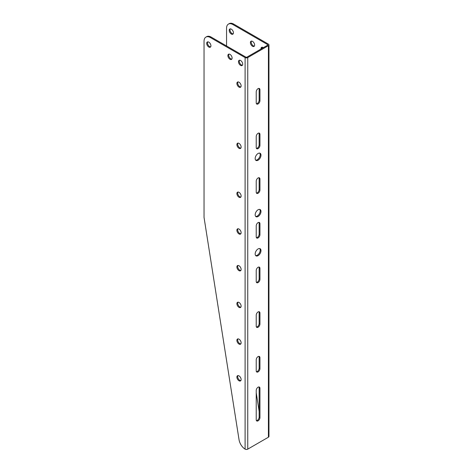 <?xml version="1.0" encoding="UTF-8"?>
<svg xmlns="http://www.w3.org/2000/svg" width="473" height="473" viewBox="0 0 473 473"><rect width="100%" height="100%" fill="white"/><g stroke="black" fill="none" stroke-linecap="round" stroke-linejoin="round"><path stroke-width="0.71" d="M237.96 81.93A2.998 1.732 -120 0 0 239.799 86.648A2.998 1.732 -120 0 0 240.852 86.937M237.96 375.592A2.998 1.732 -120 0 0 239.799 380.31A2.998 1.732 -120 0 0 240.852 380.594M237.96 302.176A2.998 1.732 -120 0 0 239.799 306.894A2.998 1.732 -120 0 0 240.852 307.178M237.96 192.05A2.998 1.732 -120 0 0 239.799 196.774A2.998 1.732 -120 0 0 240.852 197.058M228.956 54.093A2.998 1.732 -120 0 0 230.794 58.812A2.998 1.732 -120 0 0 231.841 59.101M239.551 60.213A2.998 1.732 -120 0 0 241.39 64.931A2.998 1.732 -120 0 0 242.436 65.215M207.759 41.861A2.998 1.732 -120 0 0 209.604 46.579A2.998 1.732 -120 0 0 210.651 46.862M237.96 265.465A2.998 1.732 -120 0 0 239.799 270.189A2.998 1.732 -120 0 0 240.852 270.473M237.96 338.881A2.998 1.732 -120 0 0 239.799 343.605A2.998 1.732 -120 0 0 240.852 343.889M237.96 228.761A2.998 1.732 -120 0 0 239.799 233.479A2.998 1.732 -120 0 0 240.852 233.763M237.96 143.112A2.998 1.732 -120 0 0 239.799 147.83A2.998 1.732 -120 0 0 240.852 148.114M226.555 45.964L226.555 28.226A8.993 5.191 -120 0 1 228.418 24.111A8.993 5.191 -120 0 1 232.917 24.555L267.617 44.592A0.751 0.432 180 0 1 267.836 44.894A0.751 0.432 180 0 1 267.617 45.201L246.953 57.132A0.751 0.432 180 0 1 245.895 57.132L211.189 37.095L210.396 37.556L245.103 57.588L245.103 449.137A8.993 5.191 60 0 1 239.042 439.736L204.04 217.42L204.04 41.228A8.993 5.191 60 0 1 205.903 37.107A8.993 5.191 60 0 1 210.396 37.556M205.903 37.107L206.695 36.652A8.993 5.191 60 0 1 211.189 37.095M239.007 87.109A2.998 1.732 -120 0 0 240.509 87.257A2.998 1.732 -120 0 0 240.509 83.798A2.998 1.732 -120 0 0 237.511 82.066A2.998 1.732 -120 0 0 237.05 84.466A2.998 1.732 -120 0 0 239.007 87.109M239.007 380.771A2.998 1.732 -120 0 0 240.509 380.919A2.998 1.732 -120 0 0 240.509 377.454A2.998 1.732 -120 0 0 237.511 375.728A2.998 1.732 -120 0 0 237.05 378.128A2.998 1.732 -120 0 0 239.007 380.771M239.007 307.355A2.998 1.732 -120 0 0 240.509 307.503A2.998 1.732 -120 0 0 240.509 304.044A2.998 1.732 -120 0 0 237.511 302.312A2.998 1.732 -120 0 0 237.05 304.713A2.998 1.732 -120 0 0 239.007 307.355M239.007 197.229A2.998 1.732 -120 0 0 240.509 197.383A2.998 1.732 -120 0 0 240.509 193.918A2.998 1.732 -120 0 0 237.511 192.192A2.998 1.732 -120 0 0 237.05 194.592A2.998 1.732 -120 0 0 239.007 197.229M230.002 59.273A2.998 1.732 -120 0 0 231.498 59.421A2.998 1.732 -120 0 0 231.498 55.962A2.998 1.732 -120 0 0 228.5 54.229A2.998 1.732 -120 0 0 228.045 56.63A2.998 1.732 -120 0 0 230.002 59.273M240.597 65.392A2.998 1.732 -120 0 0 242.093 65.54A2.998 1.732 -120 0 0 242.093 62.081A2.998 1.732 -120 0 0 239.096 60.349A2.998 1.732 -120 0 0 238.64 62.749A2.998 1.732 -120 0 0 240.597 65.392M208.806 47.04A2.998 1.732 -120 0 0 210.308 47.188A2.998 1.732 -120 0 0 210.308 43.723A2.998 1.732 -120 0 0 207.31 41.996A2.998 1.732 -120 0 0 206.849 44.397A2.998 1.732 -120 0 0 208.806 47.04M239.007 270.645A2.998 1.732 -120 0 0 240.509 270.793A2.998 1.732 -120 0 0 240.509 267.334A2.998 1.732 -120 0 0 237.511 265.601A2.998 1.732 -120 0 0 237.05 268.008A2.998 1.732 -120 0 0 239.007 270.645M239.007 344.06A2.998 1.732 -120 0 0 240.509 344.208A2.998 1.732 -120 0 0 240.509 340.749A2.998 1.732 -120 0 0 237.511 339.017A2.998 1.732 -120 0 0 237.05 341.423A2.998 1.732 -120 0 0 239.007 344.06M239.007 233.94A2.998 1.732 -120 0 0 240.509 234.088A2.998 1.732 -120 0 0 240.509 230.629A2.998 1.732 -120 0 0 237.511 228.897A2.998 1.732 -120 0 0 237.05 231.297A2.998 1.732 -120 0 0 239.007 233.94M239.007 148.291A2.998 1.732 -120 0 0 240.509 148.439A2.998 1.732 -120 0 0 240.509 144.975A2.998 1.732 -120 0 0 237.511 143.248A2.998 1.732 -120 0 0 237.05 145.649A2.998 1.732 -120 0 0 239.007 148.291M230.28 28.859A2.998 1.732 -120 0 0 232.119 33.577A2.998 1.732 -120 0 0 233.165 33.861M262.066 47.211A2.998 1.732 -120 0 0 261.806 48.559M251.47 41.092A2.998 1.732 -120 0 0 253.315 45.816A2.998 1.732 -120 0 0 254.362 46.1M232.917 24.555L233.709 24.093A8.993 5.191 -120 0 0 229.216 23.65L228.418 24.111M233.709 24.093L268.41 44.131A1.874 1.082 180 0 1 268.96 44.894A1.874 1.082 180 0 1 268.41 45.662L247.751 57.588A1.874 1.082 180 0 1 245.103 57.588M231.327 34.038A2.998 1.732 -120 0 0 232.822 34.186A2.998 1.732 -120 0 0 232.822 30.727A2.998 1.732 -120 0 0 229.825 28.995A2.998 1.732 -120 0 0 229.37 31.395A2.998 1.732 -120 0 0 231.327 34.038M263.366 47.655A2.998 1.732 -120 0 0 261.616 47.347A2.998 1.732 -120 0 0 261.007 49.015M252.517 46.271A2.998 1.732 -120 0 0 254.019 46.419A2.998 1.732 -120 0 0 254.019 42.96A2.998 1.732 -120 0 0 251.021 41.228A2.998 1.732 -120 0 0 250.56 43.634A2.998 1.732 -120 0 0 252.517 46.271M259.139 411.356L256.224 392.85M268.96 44.894L268.96 436.443A1.874 1.082 180 0 1 268.41 437.206L247.751 449.137A1.874 1.082 180 0 1 245.623 449.35L245.103 449.137M259.937 357.677A2.625 1.514 120 0 0 259.393 356.476A2.625 1.514 120 0 0 257.371 357.174A2.625 1.514 120 0 0 256.224 359.817L256.224 370.826A2.625 1.514 120 0 0 256.768 372.026A2.625 1.514 120 0 0 258.79 371.323A2.625 1.514 120 0 0 259.937 368.686L259.937 357.677L259.139 357.216L259.139 368.225A2.625 1.514 -60 0 1 256.431 371.689M259.937 313.014A2.625 1.514 120 0 0 259.393 311.813A2.625 1.514 120 0 0 257.371 312.517A2.625 1.514 120 0 0 256.224 315.154L256.224 326.169A2.625 1.514 120 0 0 256.768 327.369A2.625 1.514 120 0 0 258.79 326.666A2.625 1.514 120 0 0 259.937 324.023L259.937 313.014L259.139 312.552L259.139 323.567A2.625 1.514 -60 0 1 256.431 327.032M259.937 268.351A2.625 1.514 120 0 0 259.393 267.15A2.625 1.514 120 0 0 257.371 267.854A2.625 1.514 120 0 0 256.224 270.491L256.224 281.506A2.625 1.514 120 0 0 256.768 282.706A2.625 1.514 120 0 0 258.79 282.003A2.625 1.514 120 0 0 259.937 279.366L259.937 268.351L259.139 267.895L259.139 278.904A2.625 1.514 -60 0 1 256.431 282.369M260.995 211.455A4.121 2.377 120 0 0 260.144 209.569A4.121 2.377 120 0 0 256.023 211.951A4.121 2.377 120 0 0 256.023 216.705A4.121 2.377 120 0 0 259.198 215.605A4.121 2.377 120 0 0 260.995 211.455M259.937 89.71A2.625 1.514 120 0 0 259.393 88.51A2.625 1.514 120 0 0 257.371 89.214A2.625 1.514 120 0 0 256.224 91.851L256.224 102.866A2.625 1.514 120 0 0 256.768 104.066A2.625 1.514 120 0 0 258.79 103.362A2.625 1.514 120 0 0 259.937 100.719L259.937 89.71L259.139 89.249L259.139 100.264A2.625 1.514 -60 0 1 256.431 103.729M259.937 223.694A2.625 1.514 120 0 0 259.393 222.493A2.625 1.514 120 0 0 257.371 223.191A2.625 1.514 120 0 0 256.224 225.834L256.224 236.843A2.625 1.514 120 0 0 256.768 238.043A2.625 1.514 120 0 0 258.79 237.345A2.625 1.514 120 0 0 259.937 234.703L259.937 223.694L259.139 223.232L259.139 234.247A2.625 1.514 -60 0 1 256.431 237.712M259.937 179.031A2.625 1.514 120 0 0 259.393 177.83A2.625 1.514 120 0 0 257.371 178.534A2.625 1.514 120 0 0 256.224 181.171L256.224 192.186A2.625 1.514 120 0 0 256.768 193.386A2.625 1.514 120 0 0 258.79 192.682A2.625 1.514 120 0 0 259.937 190.045L259.937 179.031L259.139 178.569L259.139 189.584A2.625 1.514 -60 0 1 256.431 193.049M259.937 388.262A2.625 1.514 120 0 0 259.393 387.062A2.625 1.514 120 0 0 257.371 387.765A2.625 1.514 120 0 0 256.224 390.402L256.224 419.77A2.625 1.514 120 0 0 256.768 420.97A2.625 1.514 120 0 0 258.79 420.266A2.625 1.514 120 0 0 259.937 417.629L259.937 388.262L259.139 387.807L259.139 417.168A2.625 1.514 -60 0 1 256.431 420.633M259.937 134.367A2.625 1.514 120 0 0 259.393 133.167A2.625 1.514 120 0 0 257.371 133.871A2.625 1.514 120 0 0 256.224 136.514L256.224 147.523A2.625 1.514 120 0 0 256.768 148.723A2.625 1.514 120 0 0 258.79 148.019A2.625 1.514 120 0 0 259.937 145.382L259.937 134.367L259.139 133.912L259.139 144.921A2.625 1.514 -60 0 1 256.431 148.386M260.995 250.613A4.121 2.377 120 0 0 260.144 248.721A4.121 2.377 120 0 0 256.023 251.104A4.121 2.377 120 0 0 256.023 255.863A4.121 2.377 120 0 0 259.198 254.758A4.121 2.377 120 0 0 260.995 250.613M260.995 155.174A4.121 2.377 120 0 0 260.144 153.287A4.121 2.377 120 0 0 256.023 155.664A4.121 2.377 120 0 0 256.023 160.424A4.121 2.377 120 0 0 259.198 159.318A4.121 2.377 120 0 0 260.995 155.174M258.932 356.352A2.625 1.514 -60 0 1 259.139 357.216M258.932 311.689A2.625 1.514 -60 0 1 259.139 312.552M258.932 267.032A2.625 1.514 -60 0 1 259.139 267.895M259.707 209.409A4.121 2.377 -60 0 1 260.197 210.999A4.121 2.377 -60 0 1 258.654 214.86A4.121 2.377 -60 0 1 255.662 216.409M258.932 88.386A2.625 1.514 -60 0 1 259.139 89.249M258.932 222.369A2.625 1.514 -60 0 1 259.139 223.232M258.932 177.706A2.625 1.514 -60 0 1 259.139 178.569M258.932 386.938A2.625 1.514 -60 0 1 259.139 387.807M258.932 133.049A2.625 1.514 -60 0 1 259.139 133.912M259.707 248.561A4.121 2.377 -60 0 1 260.197 250.152A4.121 2.377 -60 0 1 258.654 254.013A4.121 2.377 -60 0 1 255.662 255.568M259.707 153.122A4.121 2.377 -60 0 1 260.197 154.712A4.121 2.377 -60 0 1 258.654 158.573A4.121 2.377 -60 0 1 255.662 160.128M267.617 44.592L267.617 45.201M247.751 57.588L247.751 449.137M268.41 45.662L268.41 437.206M259.139 144.921L259.937 145.382M259.139 417.168L259.937 417.629M259.139 189.584L259.937 190.045M259.139 234.247L259.937 234.703M259.139 100.264L259.937 100.719M259.139 278.904L259.937 279.366M259.139 323.567L259.937 324.023M259.139 368.225L259.937 368.686"/></g></svg>
